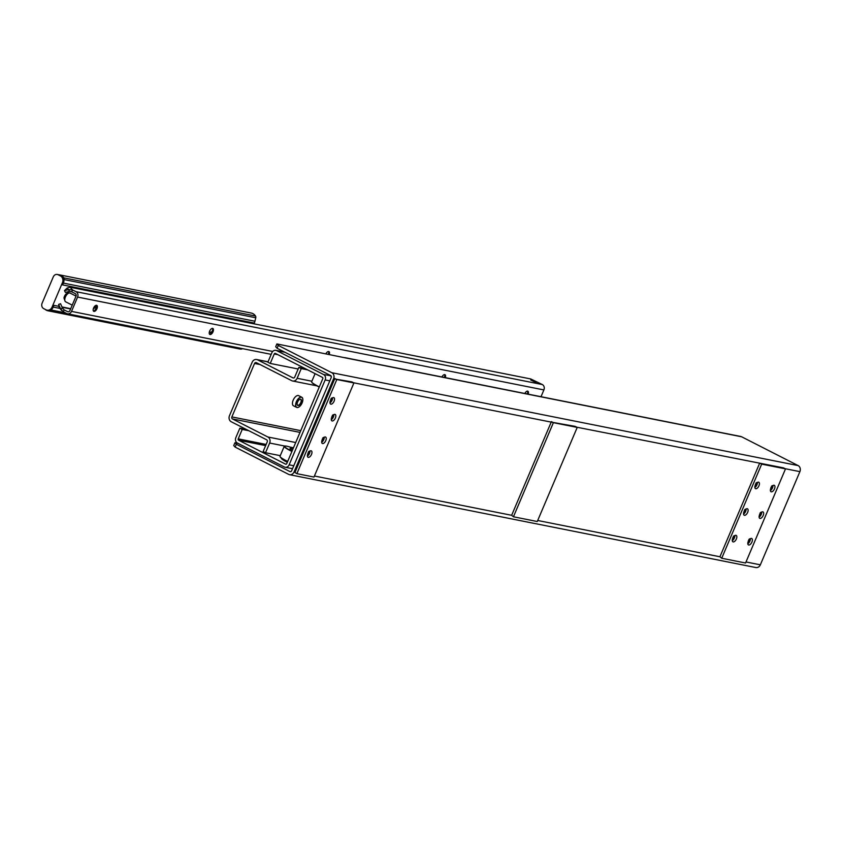 <?xml version="1.0" encoding="UTF-8"?>
<svg xmlns="http://www.w3.org/2000/svg" width="842" height="842" viewBox="0 0 842 842"><rect width="100%" height="100%" fill="white"/><g stroke="black" fill="none" stroke-linecap="round" stroke-linejoin="round"><path stroke-width="1.26" d="M331.211 377.563L291.658 470.752A1.547 1.326 -78.7 0 1 289.869 471.552L236.328 444.26L234.939 442.745L233.739 445.576L235.129 447.081L288.669 474.372A4.631 3.978 -78.7 0 0 289.564 474.688A4.631 3.978 -78.7 0 0 294.047 471.962L333.6 378.784A4.631 3.978 -78.7 0 0 331.811 372.722L278.27 345.43L276.892 343.925L275.692 346.746L277.081 348.251L330.622 375.543A1.547 1.326 -78.7 0 1 331.211 377.563M733.15 537.449L733.561 536.817M745.623 511.483L744.423 510.873L744.844 510.231M772.451 487.992L771.251 487.381L771.682 486.729M330.874 399.655L331.274 399.055M309.477 453.47L308.288 452.859L308.709 452.238M323.749 439.724L322.549 439.114L322.97 438.461M332.148 416.506L332.558 415.874M759.979 513.957L760.389 513.325M755.716 484.266L756.137 483.634M749.875 541.174L748.685 540.564L749.106 539.911M294.047 471.962L296.868 473.657L336.821 379.531L353.924 382.931L313.971 477.056L296.868 473.657M353.924 382.931L351.935 381.921L333.6 378.784M307.404 456.069A3.61 1.8 117 0 0 308.277 455.343A3.61 1.8 117 0 0 308.888 454.564A3.61 1.8 117 0 0 309.509 453.406A3.61 1.8 117 0 0 309.909 452.08A3.61 1.8 117 0 0 309.982 451.291A3.61 1.8 117 0 0 309.972 451.028M321.686 442.271A3.61 1.8 117 0 0 322.549 441.555A3.61 1.8 117 0 0 323.139 440.819A3.61 1.8 117 0 0 323.791 439.608A3.61 1.8 117 0 0 324.191 438.345A3.61 1.8 117 0 0 324.265 437.503A3.61 1.8 117 0 0 324.254 437.24M329.98 402.886A3.61 1.8 117 0 0 330.853 402.16A3.61 1.8 117 0 0 331.453 401.381A3.61 1.8 117 0 0 332.085 400.224A3.61 1.8 117 0 0 332.485 398.897A3.61 1.8 117 0 0 332.558 398.108A3.61 1.8 117 0 0 332.548 397.856M331.285 419.684A3.61 1.8 117 0 0 332.137 418.969A3.61 1.8 117 0 0 332.727 418.232A3.61 1.8 117 0 0 333.379 417.022A3.61 1.8 117 0 0 333.779 415.748A3.61 1.8 117 0 0 333.864 414.917A3.61 1.8 117 0 0 333.842 414.643M335.369 418.032A3.61 1.8 -63 0 1 331.916 420.884A3.61 1.8 -63 0 1 331.958 416.853A3.61 1.8 -63 0 1 335.19 414.464A3.61 1.8 -63 0 1 335.369 418.032M334.074 401.234A3.61 1.8 -63 0 1 330.622 404.086A3.61 1.8 -63 0 1 330.653 400.055A3.61 1.8 -63 0 1 333.895 397.666A3.61 1.8 -63 0 1 334.074 401.234M325.78 440.619A3.61 1.8 -63 0 1 322.328 443.471A3.61 1.8 -63 0 1 322.37 439.44A3.61 1.8 -63 0 1 325.601 437.051A3.61 1.8 -63 0 1 325.78 440.619M311.498 454.417A3.61 1.8 -63 0 1 308.046 457.269A3.61 1.8 -63 0 1 308.088 453.238A3.61 1.8 -63 0 1 311.319 450.838A3.61 1.8 -63 0 1 311.498 454.417M334.832 378.521L336.821 379.531M295.079 472.173L334.632 378.984M314.413 476.014L511.652 515.293L551.205 422.116L353.577 382.763M308.888 454.564L308.277 455.343M309.982 451.291L309.909 452.08M323.139 440.819L322.549 441.555M324.265 437.503L324.191 438.345M331.453 401.381L330.853 402.16M332.558 398.108L332.485 398.897M332.727 418.232L332.137 418.969M333.864 414.917L333.779 415.748M537.712 520.493L719.931 556.773L721.72 558.257L761.673 464.131L785.512 468.878L745.559 563.003L721.72 558.257M785.512 468.878L783.523 467.868L576.886 427.231M770.398 490.539A3.61 1.8 117 0 0 771.261 489.823A3.61 1.8 117 0 0 771.84 489.086A3.61 1.8 117 0 0 772.893 486.613A3.61 1.8 117 0 0 772.977 485.771A3.61 1.8 117 0 0 772.967 485.508M759.105 517.125A3.61 1.8 117 0 0 759.968 516.409A3.61 1.8 117 0 0 760.558 515.683A3.61 1.8 117 0 0 761.61 513.199A3.61 1.8 117 0 0 761.684 512.368A3.61 1.8 117 0 0 761.673 512.094M743.57 514.03A3.61 1.8 117 0 0 744.423 513.315A3.61 1.8 117 0 0 745.012 512.578A3.61 1.8 117 0 0 746.065 510.105A3.61 1.8 117 0 0 746.149 509.273A3.61 1.8 117 0 0 746.128 509M754.853 487.444A3.61 1.8 117 0 0 755.716 486.729A3.61 1.8 117 0 0 756.295 485.992A3.61 1.8 117 0 0 757.347 483.518A3.61 1.8 117 0 0 757.432 482.677A3.61 1.8 117 0 0 757.421 482.413M732.277 540.627A3.61 1.8 117 0 0 733.14 539.911A3.61 1.8 117 0 0 733.719 539.175A3.61 1.8 117 0 0 734.771 536.691A3.61 1.8 117 0 0 734.856 535.859A3.61 1.8 117 0 0 734.845 535.586M747.822 543.721A3.61 1.8 117 0 0 748.685 543.006A3.61 1.8 117 0 0 749.264 542.269A3.61 1.8 117 0 0 750.317 539.785A3.61 1.8 117 0 0 750.401 538.954A3.61 1.8 117 0 0 750.39 538.68M759.579 514.757A3.61 1.8 -63 0 1 763.02 511.904A3.61 1.8 -63 0 1 762.989 515.935A3.61 1.8 -63 0 1 759.747 518.335A3.61 1.8 -63 0 1 759.579 514.757M744.033 511.662A3.61 1.8 -63 0 1 747.486 508.81A3.61 1.8 -63 0 1 747.443 512.841A3.61 1.8 -63 0 1 744.212 515.23A3.61 1.8 -63 0 1 744.033 511.662M770.862 488.171A3.61 1.8 -63 0 1 774.314 485.318A3.61 1.8 -63 0 1 774.272 489.349A3.61 1.8 -63 0 1 771.04 491.739A3.61 1.8 -63 0 1 770.862 488.171M755.316 485.076A3.61 1.8 -63 0 1 758.768 482.224A3.61 1.8 -63 0 1 758.737 486.244A3.61 1.8 -63 0 1 755.495 488.644A3.61 1.8 -63 0 1 755.316 485.076M748.285 541.343A3.61 1.8 -63 0 1 751.738 538.501A3.61 1.8 -63 0 1 751.706 542.522A3.61 1.8 -63 0 1 748.464 544.921A3.61 1.8 -63 0 1 748.285 541.343M732.74 538.248A3.61 1.8 -63 0 1 736.192 535.396A3.61 1.8 -63 0 1 736.161 539.427A3.61 1.8 -63 0 1 732.919 541.827A3.61 1.8 -63 0 1 732.74 538.248M759.684 463.121L761.673 464.131M719.931 556.773L759.484 463.595M289.564 474.688L755.863 567.54A4.631 3.978 -78.7 0 0 760.347 564.824L799.9 471.636A4.631 3.978 -78.7 0 0 798.121 465.584L741.634 436.788A4.631 3.978 -78.7 0 0 740.739 436.482L344.841 357.639M771.84 489.086L771.261 489.823M772.977 485.771L772.893 486.613M760.558 515.683L759.968 516.409M761.684 512.368L761.61 513.199M745.012 512.578L744.423 513.315M746.149 509.273L746.065 510.105M756.295 485.992L755.716 486.729M757.432 482.677L757.347 483.518M733.719 539.175L733.14 539.911M734.856 535.859L734.771 536.691M749.264 542.269L748.685 543.006M750.401 538.954L750.317 539.785M511.652 515.293L513.441 516.778L553.394 422.663L577.223 427.41L537.27 521.524L513.441 516.778M577.223 427.41L575.244 426.389L551.205 422.116M551.405 421.642L553.394 422.663M748.854 539.469L749.706 538.817M748.359 540.638L749.148 542.301M747.875 542.701L748.549 541.995M733.319 536.375L734.161 535.722M732.814 537.543L733.603 539.206M732.34 539.606L733.003 538.901M755.884 483.192L756.737 482.54M755.39 484.361L756.179 486.023M754.906 486.423L755.579 485.718M744.602 509.778L745.454 509.136M744.107 510.957L744.896 512.62M743.623 513.02L744.296 512.315M760.147 512.873L760.989 512.231M759.642 514.052L760.442 515.714M759.168 516.114L759.842 515.409M771.43 486.287L772.282 485.645M770.935 487.455L771.725 489.118M770.451 489.518L771.125 488.813M332.316 415.432L333.158 414.78M331.822 416.601L332.611 418.263M331.338 418.663L332.011 417.958M331.032 398.592L331.885 397.94M330.538 399.761L331.327 401.423M330.043 401.834L330.727 401.118M322.728 438.019L323.57 437.366M322.233 439.187L323.023 440.85M321.749 441.25L322.423 440.545M308.456 451.765L309.309 451.123M307.962 452.933L308.751 454.596M307.467 455.006L308.151 454.291M741.634 436.788L345.283 357.861A4.631 3.978 -78.7 0 0 345.188 357.818M345.283 357.861L276.892 343.925M238.054 443.366L234.939 442.745M277.081 348.251L278.27 345.43M235.129 447.081L236.328 444.26M280.091 456.722A15.24 1.842 23 0 0 280.123 456.848A15.24 1.842 23 0 0 287.606 461.595M287.68 461.427A15.451 1.863 -157 0 1 286.448 460.816A15.451 1.863 -157 0 1 280.018 456.575A15.451 1.863 -157 0 1 279.997 456.322L284.228 446.344A15.451 1.863 23 0 0 290.679 450.838A15.451 1.863 23 0 0 291.911 451.449M292.006 451.238A15.24 1.842 -157 0 1 284.691 446.081A15.24 1.842 -157 0 1 293.311 448.165M292.342 450.449A9.273 1.116 -157 0 1 290.006 448.575A9.273 1.116 -157 0 1 292.974 448.954M287.301 462.3A13.388 1.61 -157 0 1 287.006 462.153A13.388 1.61 -157 0 1 281.417 458.258L281.47 458.122M298.173 368.996L270.24 363.439L274.26 353.977A1.031 0.884 -78.7 0 1 275.45 353.44L322.391 377.363A1.031 0.884 -78.7 0 1 322.791 378.711L286.754 463.616A1.031 0.884 101.3 0 1 285.554 464.142L238.623 440.219A1.031 0.884 101.3 0 1 238.223 438.871L242.233 429.42L248.864 430.736M284.954 352.272L276.65 350.619L323.591 374.543A4.115 3.536 -78.7 0 1 325.17 379.931L289.132 464.826A4.115 3.536 101.3 0 1 285.154 467.247A4.115 3.536 101.3 0 1 284.354 466.973L237.423 443.05A4.115 3.536 101.3 0 1 235.834 437.661L239.854 428.199L246.485 429.525M331.348 376.7A4.115 3.536 -78.7 0 0 331.074 376.406L330.264 375.69L330.906 375.753M270.24 363.439L267.861 362.218L271.871 352.756A4.115 3.536 -78.7 0 1 275.86 350.346A4.115 3.536 -78.7 0 1 276.65 350.619M242.233 429.42L239.854 428.199M291.227 468.341L291.942 468.594A4.115 3.536 -78.7 0 0 292.553 468.647M319.318 386.878A15.451 1.863 -157 0 1 318.087 386.267A15.451 1.863 -157 0 1 311.656 382.036A15.451 1.863 -157 0 1 311.635 381.784L315.097 373.648M311.729 382.173A15.24 1.842 23 0 0 311.761 382.3A15.24 1.842 23 0 0 319.255 387.046M302.804 398.971A5.694 2.842 117 0 0 302.794 398.919A5.694 2.842 117 0 0 301.804 397.256A5.694 2.842 117 0 0 296.363 401.76A5.694 2.842 117 0 0 296.637 407.391A5.694 2.842 117 0 0 298.563 407.212A5.694 2.842 117 0 0 298.605 407.191M296.489 401.802A5.589 2.789 -63 0 1 300.173 397.456A5.589 2.789 -63 0 1 302.804 399.024A5.589 2.789 -63 0 1 298.657 407.17A5.589 2.789 -63 0 1 296.489 401.802M301.036 402.708A3.452 1.716 117 0 0 299.699 399.403A3.452 1.716 117 0 0 297.142 404.434A3.452 1.716 117 0 0 298.763 405.391A3.452 1.716 117 0 0 301.036 402.708M296.637 407.391L293.469 405.781A5.694 2.842 -63 0 1 293.532 399.424A5.694 2.842 -63 0 1 298.647 395.645L301.804 397.256M299.615 399.455A3.242 1.621 -63 0 1 300.615 399.392A3.242 1.621 -63 0 1 300.773 402.613A3.242 1.621 -63 0 1 297.668 405.17A3.242 1.621 -63 0 1 297.131 404.328M301.247 368.596L298.857 367.375L294.742 377.069A1.547 1.326 -78.7 0 1 292.953 377.869L257.547 359.829A4.631 3.978 -78.7 0 0 256.652 359.523A4.631 3.978 -78.7 0 0 252.168 362.239L229.477 415.706A4.631 3.978 -78.7 0 0 231.255 421.758L266.661 439.808A1.547 1.326 -78.7 0 1 267.251 441.829L263.136 451.522L265.525 452.733L269.64 443.039A4.631 3.978 -78.7 0 0 267.861 436.987L232.455 418.937A1.547 1.326 -78.7 0 1 231.866 416.916L254.558 363.46A1.547 1.326 -78.7 0 1 256.347 362.649L291.753 380.7A4.631 3.978 -78.7 0 0 292.648 381.005A4.631 3.978 -78.7 0 0 297.131 378.29L301.247 368.596L307.698 369.88M265.525 452.733L280.27 455.669M298.857 367.375L305.32 368.659M62.097 307.267L70.602 308.961M63.318 311.772L66.739 313.519A4.115 3.536 -78.7 0 0 67.528 313.792A4.115 3.536 -78.7 0 0 71.517 311.382L77.59 297.068A4.115 3.536 -78.7 0 0 76.001 291.679L72.58 289.943L71.781 291.827L75.201 293.563A2.063 1.768 101.3 0 1 76.001 296.258L69.928 310.561A2.063 1.768 101.3 0 1 67.539 311.635L64.118 309.898L63.318 311.772L60.561 308.856L62.487 308.161L64.118 309.898L62.455 308.088M71.781 291.827L69.612 291.385L67.234 287.975L70.086 287.217L530.692 378.942L542.311 384.541A4.115 3.536 -78.7 0 1 543.89 389.93L541.017 396.708M536.091 382.5L530.776 380.037L536.091 382.5M441.934 376.974A3.347 1.673 -63 0 1 444.744 374.627A3.347 1.673 -63 0 1 445.144 375.479A3.347 1.673 -63 0 1 444.839 377.553M444.281 377.448A4.894 2.442 117 0 0 444.955 374.879M444.744 374.627A3.347 1.673 -63 0 1 444.965 374.701A3.347 1.673 -63 0 1 445.281 377.648M212.637 328.401A3.347 1.673 -63 0 1 212.858 328.475A3.347 1.673 -63 0 1 212.815 332.222A3.347 1.673 -63 0 1 209.816 334.442A3.347 1.673 -63 0 1 209.742 330.917A3.347 1.673 -63 0 1 212.637 328.401A3.347 1.673 -63 0 1 213.037 329.254A3.347 1.673 -63 0 1 210.542 334.137A3.347 1.673 -63 0 1 209.626 334.316M209.942 334.327A4.894 2.442 117 0 0 212.837 328.654M96.577 305.288A3.347 1.673 -63 0 1 96.798 305.372A3.347 1.673 -63 0 1 96.767 309.109A3.347 1.673 -63 0 1 93.757 311.329A3.347 1.673 -63 0 1 93.683 307.804A3.347 1.673 -63 0 1 96.577 305.288A3.347 1.673 -63 0 1 96.977 306.141A3.347 1.673 -63 0 1 94.493 311.024A3.347 1.673 -63 0 1 93.567 311.203M93.883 311.224A4.894 2.442 117 0 0 96.777 305.541M325.97 353.693A3.347 1.673 -63 0 1 328.685 351.514A3.347 1.673 -63 0 1 329.096 352.366A3.347 1.673 -63 0 1 328.843 354.272M328.296 354.156A4.894 2.442 117 0 0 328.896 351.767M328.685 351.514A3.347 1.673 -63 0 1 328.906 351.588A3.347 1.673 -63 0 1 329.285 354.356M527.65 391.141A3.347 1.673 -63 0 1 528.05 391.983A3.347 1.673 -63 0 1 527.734 394.067M527.187 393.951A4.894 2.442 117 0 0 527.85 391.383M524.84 393.488A3.347 1.673 -63 0 1 527.65 391.13A3.347 1.673 -63 0 1 527.871 391.214A3.347 1.673 -63 0 1 528.176 394.151M67.234 287.975L64.497 290.606L68.728 289.606L72.58 289.943L70.086 287.217M59.056 307.214L60.561 308.856L58.635 304.415L59.056 307.214L61.624 310.519M58.635 304.415L60.561 303.72L62.487 308.161M64.497 290.606L65.371 292.385L69.612 291.385M72.17 305.12L65.655 301.804A4.894 2.442 -63 0 1 65.708 296.342A4.894 2.442 -63 0 1 70.096 293.09L76.054 296.121M65.076 301.215L63.971 298.005A4.189 2.084 -63 0 1 66.034 293.953L67.981 292.805L69.286 292.963M63.466 282.891A5.147 4.421 -78.7 0 0 63.929 280.154A5.147 4.421 101.3 0 0 61.487 276.155L60.456 275.944A5.147 4.421 101.3 0 1 62.434 282.68L63.466 282.891L62.613 284.901L254.316 323.075L253.989 323.844M53.078 307.362L52.046 307.151A5.147 4.421 101.3 0 1 47.068 310.182L48.099 310.382A5.147 4.421 101.3 0 0 51.467 309.509A5.147 4.421 -78.7 0 0 53.078 307.362L53.941 305.351L58.929 306.341M59.108 274.934A4.115 3.536 101.3 0 0 58.687 274.766A4.115 3.536 -78.7 0 0 58.308 274.66L57.277 274.46A4.115 3.536 101.3 0 1 58.066 274.734L61.487 276.155M47.068 310.182A5.147 4.421 101.3 0 1 46.068 309.835L43.689 308.614A4.115 3.536 101.3 0 1 42.1 303.225L53.288 276.871A4.115 3.536 101.3 0 1 57.277 274.46M52.046 307.151L62.434 282.68M60.456 275.944L58.066 274.734M58.687 274.766A8.346 7.168 101.3 0 1 59.561 274.871A8.346 7.168 101.3 0 1 63.803 277.849A2.063 1.768 101.3 0 1 64.066 279.576L63.929 280.154M209.963 332.158A7.21 3.589 117 0 0 211.942 331.695M211.363 332.706A7.21 3.589 -63 0 1 210.437 332.506A7.21 3.589 -63 0 1 209.511 331.495M94.178 306.93A7.21 3.589 117 0 0 95.283 305.72M96.777 305.604A7.21 3.589 -63 0 1 93.346 308.709M51.467 309.509L51.162 309.993A2.063 1.768 101.3 0 1 49.783 310.887A8.346 7.168 101.3 0 1 48.005 310.793A8.346 7.168 101.3 0 1 45.026 309.298M242.464 348.63A2.063 1.768 101.3 0 1 241.486 349.062A8.346 7.168 101.3 0 1 239.707 348.977L48.005 310.793M59.561 274.871L251.263 313.045A8.346 7.168 101.3 0 1 255.505 316.024A2.063 1.768 101.3 0 1 255.768 317.75L254.926 321.234A10.304 8.841 101.3 0 1 254.316 323.075M746.001 561.961L760.347 564.824M799.9 471.636L785.165 468.71M748.138 542.522L748.738 542.827M749.233 539.743L750.211 540.248M749.643 539.417L750.243 539.722M732.593 539.427L733.193 539.733M733.687 536.649L734.666 537.143M734.098 536.322L734.698 536.628M733.14 537.47L734.329 538.07M755.169 486.244L755.769 486.55M756.263 483.466L757.242 483.971M756.674 483.14L757.274 483.445M755.706 484.287L756.905 484.897M743.875 512.831L744.475 513.136M744.981 510.063L745.959 510.557M745.391 509.726L745.991 510.031M759.421 515.925L760.021 516.23M760.515 513.157L761.494 513.652M760.936 512.82L761.536 513.125M759.968 513.967L761.157 514.578M770.704 489.339L771.304 489.644M771.809 486.56L772.788 487.065M772.219 486.234L772.819 486.539M331.59 418.485L332.19 418.79M332.685 415.706L333.664 416.211M333.106 415.38L333.706 415.685M332.137 416.527L333.337 417.137M330.317 401.645L330.917 401.95M331.422 398.876L332.38 399.361M331.822 398.54L332.422 398.845M330.864 399.687L332.053 400.287M322.002 441.071L322.602 441.376M323.096 438.293L324.075 438.798M323.517 437.966L324.117 438.272M307.74 454.817L308.34 455.122M308.846 452.049L309.814 452.543M309.246 451.712L309.845 452.017M289.869 471.552L290.479 471.667M331.811 372.722L798.121 465.584M330.569 375.679L323.591 374.543M266.146 444.439L238.223 438.871M274.26 353.977L277.944 354.714M265.651 445.607L238.623 440.219M329.811 380.858L325.17 379.931M289.132 464.826L293.774 465.752M300.005 432.388L232.455 418.937M267.861 436.987L295.7 442.524M267.988 361.913L257.547 359.829M260.083 364.554L254.558 363.46M231.866 416.916L300.752 430.641M293.469 447.786L290.406 447.176M284.764 446.05L269.64 443.039M292.953 377.869L293.563 377.995M297.131 378.29L311.877 381.226M68.349 311.803L67.539 311.635M76.001 291.679L542.311 384.541M77.59 297.068L543.89 389.93M71.517 311.382L272.724 351.451M65.381 312.824L51.162 309.993M59.635 308.351L53.204 307.077M241.486 349.062L49.783 310.887M255.505 316.024L63.803 277.849M255.768 317.75L64.066 279.576M254.926 321.234L63.382 283.091M70.717 308.688L61.961 306.941M284.575 352.072L275.86 350.346M285.154 467.247L291.89 468.584M268.04 361.786L256.652 359.523M316.876 385.836L292.648 381.005M271.198 354.356L67.528 313.792M72.128 305.362L75.254 298.015"/></g></svg>
